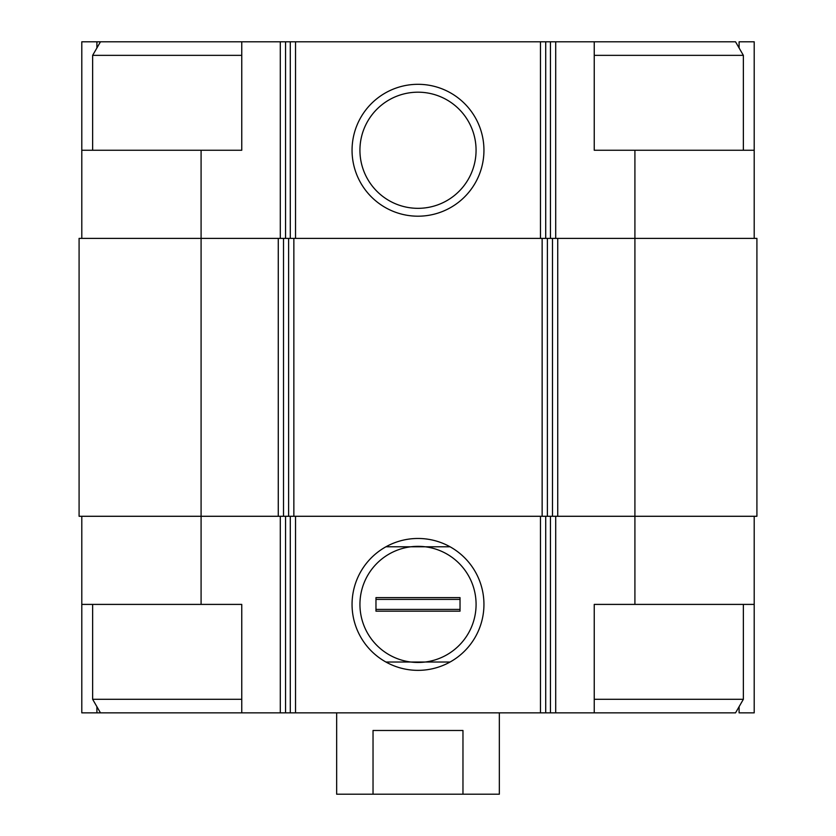 <?xml version="1.0" encoding="UTF-8"?>
<svg xmlns="http://www.w3.org/2000/svg" width="836" height="836" viewBox="0 0 836 836"><rect width="100%" height="100%" fill="white"/><g stroke="black" fill="none" stroke-linecap="round" stroke-linejoin="round"><path stroke-width="1.25" d="M739.097 47.965L739.097 41.8L754.208 41.8L754.208 150.25L594.239 150.25L594.239 41.8L241.761 41.8L241.761 150.25L201.089 150.25L201.089 238.375L278.273 238.375L278.273 516.282L201.089 516.282L201.089 604.407L241.761 604.407L241.761 712.857L594.239 712.857L594.239 604.407L754.208 604.407L754.208 712.857L739.097 712.857L739.097 706.692M201.089 604.407L81.792 604.407L81.792 712.857L96.903 712.857L96.903 706.692M96.903 47.965L96.903 41.8L81.792 41.8L81.792 238.375M754.208 516.282L754.208 604.407M81.792 516.282L81.792 604.407M241.761 712.857L96.903 712.857M201.089 238.375L79.086 238.375L79.086 516.282L201.089 516.282L201.089 238.375M278.273 238.375L283.508 238.375L283.508 516.282L634.911 516.282L634.911 604.407M634.911 150.25L634.911 516.282L756.914 516.282L756.914 238.375L283.508 238.375M418 538.468A65.939 65.939 0 0 0 360.891 637.377A65.939 65.939 0 0 0 475.109 637.377A65.939 65.939 0 0 0 418 538.468M278.273 516.282L283.508 516.282M754.208 150.25L754.208 238.375M418 84.311A65.939 65.939 0 0 0 360.891 183.22A65.939 65.939 0 0 0 475.109 183.22A65.939 65.939 0 0 0 418 84.311M201.089 150.25L81.792 150.25M241.761 41.8L96.903 41.8M418 546.347A58.06 58.06 0 0 0 359.94 604.407A58.06 58.06 0 0 0 425.19 662.018A58.06 58.06 0 0 0 425.19 546.786A58.06 58.06 0 0 0 418 546.347M418 92.19A58.06 58.06 0 0 0 367.715 179.291A58.06 58.06 0 0 0 468.285 179.291A58.06 58.06 0 0 0 418 92.19M594.239 712.857L735.534 712.857L743.361 699.304L743.361 604.407M594.239 699.304L743.361 699.304M594.239 55.354L743.361 55.354L743.361 150.25M594.239 41.8L735.534 41.8L743.361 55.354M100.466 712.857L92.639 699.304L241.761 699.304M92.639 150.25L92.639 55.354L241.761 55.354M336.657 712.857L336.657 794.2L499.343 794.2L499.343 712.857M373.034 794.2L373.034 730.486L462.966 730.486L462.966 794.2M450.071 546.786L385.929 546.786M385.929 662.018L450.071 662.018M375.97 611.179L375.97 597.625L460.03 597.625L460.03 611.179L375.97 611.179M375.97 599.402L460.03 599.402M375.97 609.402L460.03 609.402M555.7 516.282L555.7 712.857M280.3 516.282L280.3 712.857M550.454 516.282L550.454 712.857M545.709 516.282L545.709 712.857M540.474 516.282L540.474 712.857M295.526 516.282L295.526 712.857M290.291 516.282L290.291 712.857M285.546 516.282L285.546 712.857M557.727 238.375L557.727 516.282M552.491 238.375L552.491 516.282M547.381 238.375L547.381 516.282M542.146 238.375L542.146 516.282M293.854 238.375L293.854 516.282M288.619 238.375L288.619 516.282M555.7 41.8L555.7 238.375M550.454 41.8L550.454 238.375M545.709 41.8L545.709 238.375M540.474 41.8L540.474 238.375M295.526 41.8L295.526 238.375M290.291 41.8L290.291 238.375M285.546 41.8L285.546 238.375M280.3 41.8L280.3 238.375M92.639 699.304L92.639 604.407M100.466 41.8L92.639 55.354"/></g></svg>
